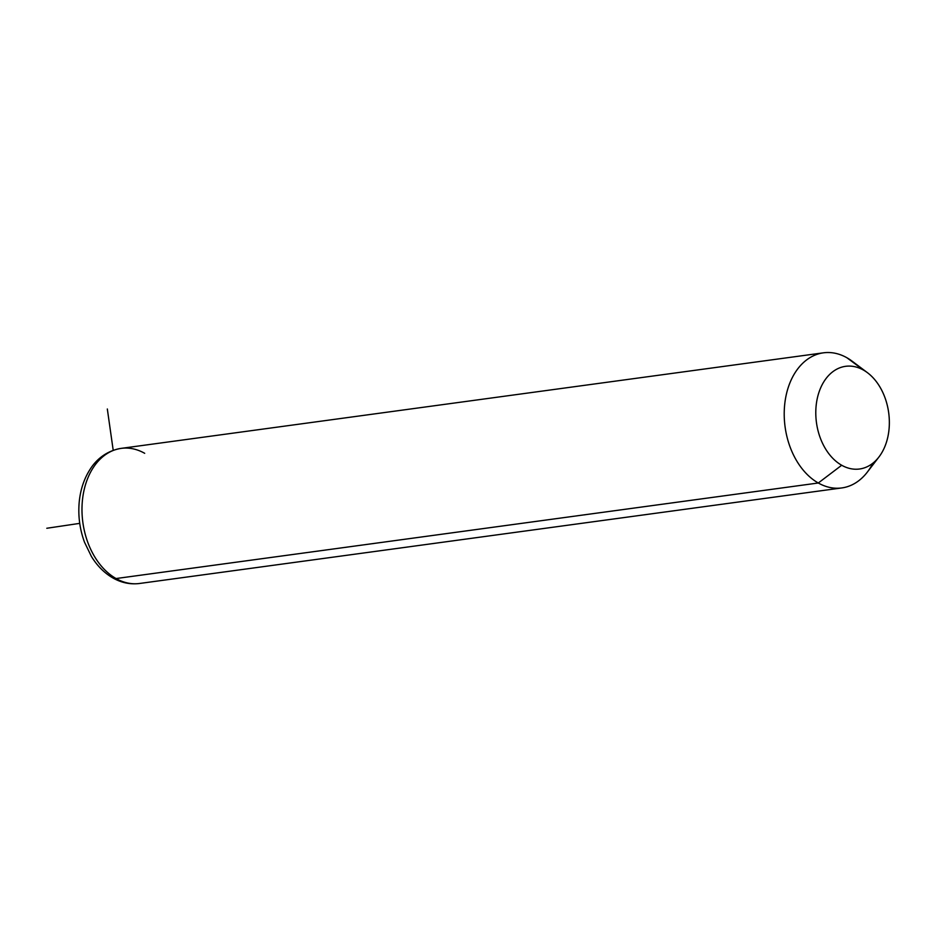 <?xml version="1.0" encoding="UTF-8"?>
<svg xmlns="http://www.w3.org/2000/svg" width="936" height="936" viewBox="0 0 936 936"><rect width="100%" height="100%" fill="white"/><g stroke="black" fill="none" stroke-linecap="round" stroke-linejoin="round"><path stroke-width="1.4" d="M856.873 365.18A68.176 47.958 82.3 0 0 846.928 357.763L863.448 370.071A51.819 36.445 82.3 0 0 817.432 397.777A51.819 36.445 82.3 0 0 841.698 465.25L818.298 482.999A68.176 47.958 -97.7 0 1 786.38 394.208A68.176 47.958 -97.7 0 1 846.928 357.763A68.176 47.958 -97.7 0 1 852.216 361.237L867.473 372.715A51.819 36.445 82.3 0 0 863.448 370.071L846.928 357.763A68.176 47.958 82.3 0 0 823.423 352.825A68.176 47.958 82.3 0 0 784.286 410.225A68.176 47.958 82.3 0 0 818.298 482.999L841.698 465.25A51.819 36.445 82.3 0 0 878.939 456.99A51.819 36.445 82.3 0 0 867.473 372.715M878.939 456.99L867.309 472.13A68.176 47.958 -97.7 0 1 818.298 482.999L116.064 578.542A68.176 47.958 -97.7 0 1 82.052 505.768A68.176 47.958 -97.7 0 1 121.189 448.367A68.176 47.958 82.3 0 0 82.052 505.768A68.176 47.958 82.3 0 0 116.064 578.542L818.298 482.999A68.176 47.958 82.3 0 0 841.803 487.937A68.176 47.958 82.3 0 0 872.937 463.156M863.448 370.071A51.819 36.445 -97.7 0 1 887.714 437.557A51.819 36.445 -97.7 0 1 841.698 465.25A51.819 36.445 -97.7 0 1 817.432 397.777A51.819 36.445 -97.7 0 1 863.448 370.071M144.694 453.316A68.176 47.958 82.3 0 0 121.189 448.367C104.972 451.035 95.168 461.284 90.277 469.053C84.076 478.612 80.379 489.703 79.186 502.351C78.004 516.017 79.771 529.296 84.497 542.201L91.389 556.417C97.192 565.847 104.387 573.054 112.987 578.015A10.904 6.833 -60.5 0 0 116.064 578.542A10.904 6.833 119.5 0 1 112.987 578.015C121.481 582.812 130.35 584.637 139.569 583.479A68.176 47.958 -97.7 0 1 116.064 578.542A68.176 47.958 82.3 0 0 139.569 583.479L841.803 487.937M113.209 450.321L107.324 408.985M79.736 523.364L46.8 528.267M121.189 448.367L823.423 352.825"/></g></svg>
